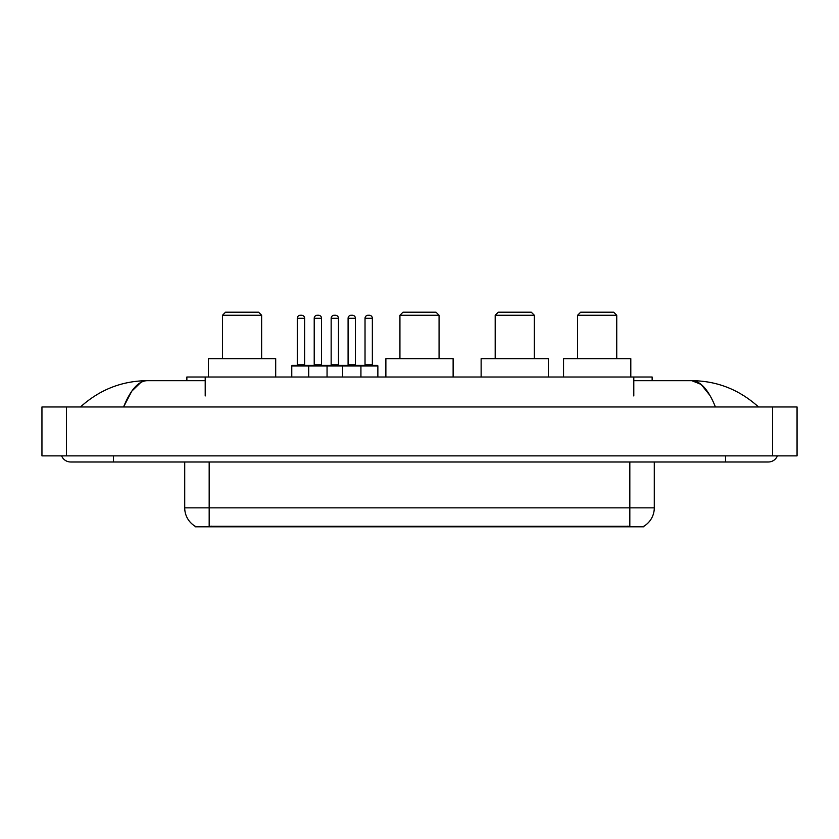 <?xml version="1.0" encoding="UTF-8"?>
<svg xmlns="http://www.w3.org/2000/svg" width="839" height="839" viewBox="0 0 839 839"><rect width="100%" height="100%" fill="white"/><g stroke="black" fill="none" stroke-linecap="round" stroke-linejoin="round"><path stroke-width="1.26" d="M186.866 380.675L186.866 377.005L652.134 377.005L652.134 380.675M643.891 526.2L643.891 526.808L195.109 526.808L195.109 526.2M113.485 455.881L113.485 461.995L768.314 461.995A9.785 9.785 0 0 0 777.386 455.881A9.785 9.785 0 0 1 768.314 461.995A9.785 9.785 0 0 0 777.386 455.881A9.785 9.785 0 0 1 768.314 461.995M61.614 455.881A9.785 9.785 0 0 0 70.686 461.995A9.785 9.785 0 0 1 61.614 455.881A9.785 9.785 0 0 0 70.686 461.995L113.485 461.995M715.436 406.967C708.42 389.705 700.544 380.937 691.797 380.675L633.791 380.675M205.209 380.675L147.203 380.675C138.456 380.937 130.58 389.705 123.564 406.967L131.796 391.163L140.847 382.395M66.407 406.967L797.05 406.967L797.05 455.881L41.95 455.881L41.95 406.967L66.407 406.967L66.407 455.881M797.05 406.967L797.05 455.881M756.453 405.08L758.529 406.967C739.285 389.632 717.041 380.875 691.797 380.675L701.11 384.409L709.836 395.284M82.547 405.08L80.471 406.967C99.621 389.674 121.865 380.906 147.203 380.675M195.288 526.315A21.395 21.395 0 0 1 184.716 507.847L209.173 507.847L209.173 526.315L629.827 526.315L629.827 507.847L654.284 507.847L654.284 461.995M184.716 507.847L184.716 461.995M643.712 526.315A21.395 21.395 0 0 0 654.284 507.847M377.865 366.003L308.71 366.003A0.608 0.608 0 0 1 309.318 365.385L377.246 365.385A0.608 0.608 0 0 1 377.865 366.003L377.865 377.005M327.053 377.005L327.053 366.003A0.608 0.608 0 0 0 326.444 365.385M321.547 318.306L314.216 318.306A3.052 3.052 0 0 1 317.268 315.254L318.495 315.254A3.052 3.052 0 0 1 321.547 318.306L321.547 364.776A0.608 0.608 0 0 0 322.166 365.385M314.216 318.306L314.216 364.776A0.608 0.608 0 0 1 313.608 365.385M318.495 315.254L317.268 315.254M309.507 365.385L292.392 365.385A0.608 0.608 0 0 0 291.773 366.003L308.71 366.003L308.71 377.005M342.585 377.005L342.585 366.003A0.608 0.608 0 0 1 343.193 365.385M360.927 377.005L360.927 366.003A0.608 0.608 0 0 0 360.319 365.385M355.421 318.306L348.091 318.306A3.052 3.052 0 0 1 351.142 315.254L352.37 315.254A3.052 3.052 0 0 1 355.421 318.306L355.421 364.776A0.608 0.608 0 0 0 356.04 365.385M348.091 318.306L348.091 364.776A0.608 0.608 0 0 1 347.472 365.385M297.279 318.306A3.052 3.052 0 0 1 300.331 315.254L301.558 315.254A3.052 3.052 0 0 1 304.62 318.306L297.279 318.306L297.279 364.776A0.608 0.608 0 0 1 296.67 365.385M304.62 318.306L304.62 364.776A0.608 0.608 0 0 0 305.228 365.385M291.773 366.003L291.773 377.005M301.558 315.254L300.331 315.254M331.153 318.306A3.052 3.052 0 0 1 334.205 315.254L335.432 315.254A3.052 3.052 0 0 1 338.484 318.306L331.153 318.306L331.153 364.776A0.608 0.608 0 0 1 330.535 365.385M338.484 318.306L338.484 364.776A0.608 0.608 0 0 0 339.103 365.385M335.432 315.254L334.205 315.254M365.028 318.306A3.052 3.052 0 0 1 368.08 315.254L369.307 315.254A3.052 3.052 0 0 1 372.359 318.306L365.028 318.306L365.028 364.776A0.608 0.608 0 0 1 364.409 365.385M372.359 318.306L372.359 364.776A0.608 0.608 0 0 0 372.967 365.385M369.307 315.254L368.08 315.254M222.503 315.254L261.632 315.254L258.58 312.192L225.555 312.192L222.503 315.254L222.503 358.662M261.632 315.254L261.632 358.662M275.695 377.005L275.695 358.662L208.439 358.662L208.439 377.005M399.93 315.254L439.07 315.254L436.007 312.192L402.993 312.192L399.93 315.254L399.93 358.662M439.07 315.254L439.07 358.662M453.123 377.005L453.123 358.662L385.877 358.662L385.877 377.005M495.188 315.254L534.328 315.254L531.265 312.192L498.251 312.192L495.188 315.254L495.188 358.662M534.328 315.254L534.328 358.662M548.391 377.005L548.391 358.662L481.135 358.662L481.135 377.005M577.61 315.254L616.738 315.254L613.687 312.192L580.672 312.192L577.61 315.254L577.61 358.662M616.738 315.254L616.738 358.662M630.802 377.005L630.802 358.662L563.546 358.662L563.546 377.005M627.383 526.808L627.383 526.2M211.617 526.808L211.617 526.2M205.209 395.956L205.209 377.005M633.791 395.956L633.791 377.005M725.515 455.881L725.515 461.995M772.593 406.967L772.593 455.881M209.173 461.995L209.173 507.847L629.827 507.847L629.827 461.995M314.216 364.776L321.547 364.776M348.091 364.776L355.421 364.776M297.279 364.776L304.62 364.776M331.153 364.776L338.484 364.776M365.028 364.776L372.359 364.776"/></g></svg>
